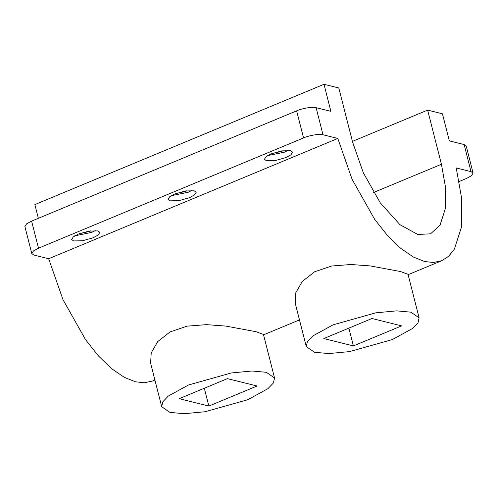 <?xml version="1.0" encoding="UTF-8"?>
<svg xmlns="http://www.w3.org/2000/svg" width="498" height="498" viewBox="0 0 498 498"><rect width="100%" height="100%" fill="white"/><g stroke="black" fill="none" stroke-linecap="round" stroke-linejoin="round"><path stroke-width="0.75" d="M274.547 377.976L263.448 334.432L255.966 331.687L225.824 326.09L206.489 324.646L187.099 326.153L170.017 331.948L157.692 341.634L151.218 352.908L150.614 363.191L161.713 406.735L169.943 412.4L184.223 413.707L204.995 411.746L247.743 399.732L267.949 388.652L273.439 382.931L274.547 377.976L266.318 372.305L252.038 370.998L231.271 372.965L188.524 384.979L168.312 396.053L162.821 401.774L161.713 406.735M419.117 317.83L408.018 274.286L400.535 271.547L370.394 265.944L351.059 264.5L331.668 266.007L314.58 271.808L302.255 281.488L295.787 292.762L295.183 303.052L306.282 346.589L314.512 352.26L328.792 353.568L349.559 351.6L392.306 339.586L412.518 328.512L418.009 322.791L419.117 317.83L410.887 312.165L396.607 310.858L375.834 312.819L333.087 324.833L312.881 335.913L307.391 341.634L306.282 346.589M97.795 230.91L89.036 231.072L78.348 234.079L73.293 236.849L71.644 239.519L73.704 240.932L82.463 240.771L93.151 237.764L98.206 234.994L99.855 232.329L97.795 230.91M194.176 190.815L185.412 190.977L174.723 193.983L169.675 196.754L168.025 199.424L170.079 200.837L178.844 200.675L189.533 197.669L194.581 194.899L196.231 192.228L194.176 190.815M290.552 150.72L281.793 150.882L271.105 153.888L266.05 156.658L264.401 159.329L266.461 160.742L275.22 160.58L285.908 157.573L290.963 154.803L292.612 152.133L290.552 150.72M322.997 134.759L337.8 138.45L48.661 258.736L33.858 255.044L31.804 253.631L33.453 250.961L38.502 248.191L303.543 137.927L296.64 110.849C302.274 108.29 312.968 106.547 316.093 107.68L322.997 134.759C319.872 133.626 309.177 135.369 303.543 137.927M38.358 218.298L34.86 204.578L323.993 84.293L338.802 87.978L352.603 142.135L363.347 172.818L380.254 202.823L399.925 224.666L417.729 234.44L430.565 233.836L440.045 225.152L445.287 208.805L445.523 187.285L441.433 164.265L427.626 110.108L352.416 141.401M323.993 84.293L330.896 111.371L316.093 107.68M31.804 253.631L24.9 226.553L26.55 223.882L31.604 221.112L38.502 248.191M296.64 110.849L31.604 221.112M154.909 380.036L152.606 380.995L144.289 382.788L135.493 381.804L124.257 377.316L111.757 368.769L98.585 356.076L85.532 339.648L62.985 299.64L48.661 258.736M459.243 181.477L466.396 178.502L471.45 175.732L473.1 173.061L471.046 171.642L456.236 167.957L461.69 198.646L461.378 227.337L454.388 249.137L448.636 256.289L441.745 260.709L433.428 262.502L424.626 261.518L413.39 257.03L400.89 248.483L387.724 235.791L374.67 219.363L352.123 179.355L337.8 138.45M427.626 110.108L442.436 113.799L449.339 140.878L464.142 144.563L466.196 145.982L473.1 173.061M272.02 153.521L281.569 151.423L283.138 150.682M267.551 155.637L284.526 152.158L288.081 150.408M175.645 193.616L185.188 191.518L186.762 190.778M171.175 195.733L188.151 192.253L191.705 190.504M79.263 233.711L88.812 231.614L90.381 230.873M74.793 235.828L91.769 232.348L95.323 230.599M371.987 318.502L323.8 338.547L353.412 345.923L401.6 325.879L371.987 318.502M208.843 406.069L257.03 386.018L227.418 378.642L179.23 398.693L208.843 406.069L204.305 388.259M348.868 328.12L353.412 345.923M441.433 164.265L373.556 192.502M471.046 171.642L464.142 144.563M263.554 334.843L299.479 319.897M408.117 274.697L441.745 260.709"/></g></svg>
